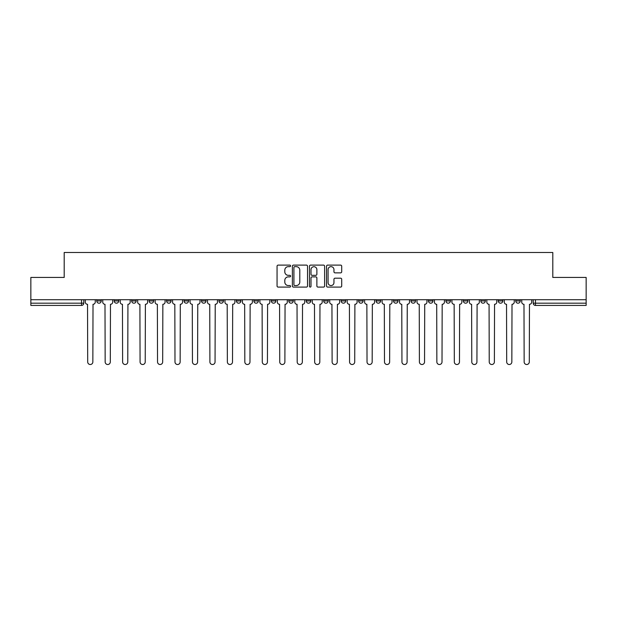 <?xml version="1.0" encoding="UTF-8"?>
<svg xmlns="http://www.w3.org/2000/svg" width="617" height="617" viewBox="0 0 617 617"><rect width="100%" height="100%" fill="white"/><g stroke="black" fill="none" stroke-linecap="round" stroke-linejoin="round"><path stroke-width="0.93" d="M290.592 265.888A0.771 0.771 0 0 0 289.828 265.117L278.151 265.117A1.095 1.095 0 0 0 277.056 266.212L277.056 285.987A1.095 1.095 0 0 0 278.151 287.09L289.828 287.09A0.771 0.771 0 0 0 290.592 286.319A0.771 0.771 0 0 0 289.828 285.548L288.316 285.548A3.517 3.517 0 0 1 284.799 282.031L284.799 280.388A3.517 3.517 0 0 1 288.316 276.871L289.828 276.871A0.771 0.771 0 0 0 290.592 276.1A0.771 0.771 0 0 0 289.828 275.336L288.316 275.336A3.517 3.517 0 0 1 284.799 271.819L284.799 270.169A3.517 3.517 0 0 1 288.316 266.652L289.828 266.652A0.771 0.771 0 0 0 290.592 265.888M515.758 299.715L515.758 300.949L520.231 300.949A2.237 2.237 0 0 1 517.995 303.186A2.237 2.237 0 0 1 515.758 300.949L515.758 299.715M463.382 300.949L463.382 299.715L463.382 300.949A2.237 2.237 0 0 0 465.619 303.186A2.237 2.237 0 0 1 463.382 300.949L467.863 300.949A2.237 2.237 0 0 1 465.619 303.186M445.929 300.949L445.929 299.715L445.929 300.949A2.237 2.237 0 0 0 448.166 303.186A2.237 2.237 0 0 1 445.929 300.949L450.402 300.949A2.237 2.237 0 0 1 448.166 303.186M393.553 299.715L393.553 300.949L398.027 300.949A2.237 2.237 0 0 1 395.79 303.186A2.237 2.237 0 0 1 393.553 300.949L393.553 299.715M376.092 299.715L376.092 300.949L380.573 300.949A2.237 2.237 0 0 1 378.329 303.186A2.237 2.237 0 0 1 376.092 300.949L376.092 299.715M288.802 299.715L288.802 300.949L293.283 300.949A2.237 2.237 0 0 1 291.039 303.186A2.237 2.237 0 0 1 288.802 300.949L288.802 299.715M236.427 299.715L236.427 300.949L240.908 300.949A2.237 2.237 0 0 1 238.671 303.186A2.237 2.237 0 0 1 236.427 300.949L236.427 299.715M201.512 299.715L201.512 300.949L205.993 300.949A2.237 2.237 0 0 1 203.749 303.186A2.237 2.237 0 0 1 201.512 300.949L201.512 299.715M184.059 299.715L184.059 300.949L188.532 300.949A2.237 2.237 0 0 1 186.295 303.186A2.237 2.237 0 0 1 184.059 300.949L184.059 299.715M149.137 300.949L149.137 299.715L149.137 300.949A2.237 2.237 0 0 0 151.381 303.186A2.237 2.237 0 0 1 149.137 300.949L153.618 300.949A2.237 2.237 0 0 1 151.381 303.186M114.222 300.949L114.222 299.715L114.222 300.949A2.237 2.237 0 0 0 116.459 303.186A2.237 2.237 0 0 1 114.222 300.949L118.703 300.949A2.237 2.237 0 0 1 116.459 303.186A2.237 2.237 0 0 0 118.703 300.949L118.703 299.715L118.703 300.949M340.599 272.861A1.095 1.095 0 0 0 341.702 271.765L341.702 266.212A1.095 1.095 0 0 0 340.599 265.117L327.642 265.117A1.095 1.095 0 0 0 326.54 266.212L326.54 285.987A1.095 1.095 0 0 0 327.642 287.09L340.599 287.09A1.095 1.095 0 0 0 341.702 285.987L341.702 279.285A1.095 1.095 0 0 0 340.599 278.19L335.054 278.19A1.095 1.095 0 0 0 333.959 279.285L333.959 282.609A2.938 2.938 0 0 1 331.02 285.548A2.938 2.938 0 0 1 328.082 282.609L328.082 269.59A2.938 2.938 0 0 1 331.02 266.652A2.938 2.938 0 0 1 333.959 269.59L333.959 271.765A1.095 1.095 0 0 0 335.054 272.861L340.599 272.861M30.85 299.715L30.85 277.442L64.199 277.442L64.199 252.492L552.801 252.492L552.801 277.442L586.15 277.442L586.15 299.715L30.85 299.715L30.85 303.186L83.781 303.186L83.781 299.715L83.781 303.186A2.237 2.237 0 0 1 81.544 305.423L30.85 305.423L30.85 303.186M307.536 266.212A1.095 1.095 0 0 0 306.441 265.117L293.476 265.117A1.095 1.095 0 0 0 292.381 266.212L292.381 285.987A1.095 1.095 0 0 0 293.476 287.09L306.441 287.09A1.095 1.095 0 0 0 307.536 285.987L307.536 266.212M310.559 265.117L323.524 265.117A1.095 1.095 0 0 1 324.619 266.212L324.619 285.987A1.095 1.095 0 0 1 323.524 287.09L317.971 287.09A1.095 1.095 0 0 1 316.876 285.987L316.876 277.966A1.095 1.095 0 0 0 315.781 276.871L312.094 276.871A1.095 1.095 0 0 0 310.999 277.966L310.999 286.319A0.771 0.771 0 0 1 310.228 287.09A0.771 0.771 0 0 1 309.464 286.319L309.464 266.212A1.095 1.095 0 0 1 310.559 265.117M533.219 299.715L533.219 303.186L586.15 303.186L586.15 305.423L535.456 305.423A2.237 2.237 0 0 1 533.219 303.186L533.219 299.715M586.15 299.715L586.15 303.186M520.231 300.949L520.231 299.715L520.231 300.949A2.237 2.237 0 0 1 517.995 303.186M502.778 300.949L502.778 299.715L502.778 300.949A2.237 2.237 0 0 1 500.541 303.186A2.237 2.237 0 0 1 498.297 300.949L502.778 300.949A2.237 2.237 0 0 1 500.541 303.186M498.297 299.715L498.297 300.949M485.317 299.715L485.317 300.949A2.237 2.237 0 0 1 483.08 303.186A2.237 2.237 0 0 1 480.844 300.949L485.317 300.949A2.237 2.237 0 0 1 483.08 303.186M480.844 299.715L480.844 300.949M467.863 299.715L467.863 300.949L467.863 299.715M450.402 299.715L450.402 300.949L450.402 299.715M432.941 299.715L432.941 300.949A2.237 2.237 0 0 1 430.705 303.186A2.237 2.237 0 0 1 428.468 300.949L432.941 300.949L432.941 299.715M428.468 299.715L428.468 300.949M415.488 300.949L415.488 299.715L415.488 300.949A2.237 2.237 0 0 1 413.251 303.186A2.237 2.237 0 0 1 411.007 300.949L415.488 300.949A2.237 2.237 0 0 1 413.251 303.186M411.007 299.715L411.007 300.949M398.027 299.715L398.027 300.949M380.573 299.715L380.573 300.949M363.112 299.715L363.112 300.949A2.237 2.237 0 0 1 360.876 303.186A2.237 2.237 0 0 1 358.639 300.949L363.112 300.949M358.639 299.715L358.639 300.949M345.651 299.715L345.651 300.949A2.237 2.237 0 0 1 343.414 303.186A2.237 2.237 0 0 1 341.178 300.949L345.651 300.949A2.237 2.237 0 0 1 343.414 303.186M341.178 299.715L341.178 300.949M328.198 299.715L328.198 300.949A2.237 2.237 0 0 1 325.961 303.186A2.237 2.237 0 0 1 323.717 300.949A2.237 2.237 0 0 0 325.961 303.186M323.717 299.715L323.717 300.949L328.198 300.949M310.737 299.715L310.737 300.949A2.237 2.237 0 0 1 308.5 303.186A2.237 2.237 0 0 1 306.263 300.949A2.237 2.237 0 0 0 308.5 303.186M306.263 299.715L306.263 300.949L310.737 300.949M293.283 299.715L293.283 300.949A2.237 2.237 0 0 1 291.039 303.186M275.822 299.715L275.822 300.949A2.237 2.237 0 0 1 273.586 303.186A2.237 2.237 0 0 1 271.349 300.949L275.822 300.949M271.349 299.715L271.349 300.949M253.888 299.715L253.888 300.949L258.361 300.949L258.361 299.715L258.361 300.949A2.237 2.237 0 0 1 256.124 303.186A2.237 2.237 0 0 1 253.888 300.949A2.237 2.237 0 0 0 256.124 303.186M240.908 299.715L240.908 300.949M223.447 299.715L223.447 300.949A2.237 2.237 0 0 1 221.21 303.186A2.237 2.237 0 0 1 218.973 300.949L223.447 300.949L223.447 299.715M218.973 299.715L218.973 300.949M205.993 300.949L205.993 299.715L205.993 300.949A2.237 2.237 0 0 1 203.749 303.186M188.532 300.949L188.532 299.715L188.532 300.949A2.237 2.237 0 0 1 186.295 303.186M171.071 299.715L171.071 300.949A2.237 2.237 0 0 1 168.834 303.186A2.237 2.237 0 0 1 166.598 300.949A2.237 2.237 0 0 0 168.834 303.186A2.237 2.237 0 0 0 171.071 300.949L171.071 299.715M166.598 299.715L166.598 300.949L171.071 300.949M153.618 299.715L153.618 300.949M136.156 299.715L136.156 300.949A2.237 2.237 0 0 1 133.92 303.186A2.237 2.237 0 0 1 131.683 300.949A2.237 2.237 0 0 0 133.92 303.186M131.683 299.715L131.683 300.949L136.156 300.949M101.242 299.715L101.242 300.949A2.237 2.237 0 0 1 99.005 303.186A2.237 2.237 0 0 1 96.769 300.949A2.237 2.237 0 0 0 99.005 303.186A2.237 2.237 0 0 0 101.242 300.949L101.242 299.715M96.769 299.715L96.769 300.949L101.242 300.949M81.544 299.715L81.544 305.423A2.237 2.237 0 0 0 83.781 303.186M294.687 266.652A0.771 0.771 0 0 0 293.916 267.423L293.916 284.776A0.771 0.771 0 0 0 294.687 285.548L296.276 285.548A3.517 3.517 0 0 0 299.793 282.031L299.793 270.169A3.517 3.517 0 0 0 296.276 266.652L294.687 266.652M316.876 269.652A2.938 2.938 0 0 0 313.937 266.714A2.938 2.938 0 0 0 310.999 269.652L310.999 274.233A1.095 1.095 0 0 0 312.094 275.336L315.781 275.336A1.095 1.095 0 0 0 316.876 274.233L316.876 269.652M85.293 299.715L85.293 302.068A2.237 2.237 0 0 0 87.529 304.304L87.699 361.94A2.576 2.576 0 0 0 90.275 364.508A2.576 2.576 0 0 0 92.851 361.94L93.013 304.304A2.237 2.237 0 0 0 95.257 302.068L95.257 299.715M102.754 299.715L102.754 302.068A2.237 2.237 0 0 0 104.99 304.304L105.16 361.94A2.576 2.576 0 0 0 107.736 364.508A2.576 2.576 0 0 0 110.304 361.94L110.474 304.304A2.237 2.237 0 0 0 112.71 302.068L112.71 299.715M120.207 299.715L120.207 302.068A2.237 2.237 0 0 0 122.451 304.304L122.613 361.94A2.576 2.576 0 0 0 125.189 364.508A2.576 2.576 0 0 0 127.765 361.94L127.935 304.304A2.237 2.237 0 0 0 130.172 302.068L130.172 299.715M137.668 299.715L137.668 302.068A2.237 2.237 0 0 0 139.905 304.304L140.074 361.94A2.576 2.576 0 0 0 142.65 364.508A2.576 2.576 0 0 0 145.226 361.94L145.388 304.304A2.237 2.237 0 0 0 147.625 302.068L147.625 299.715M155.129 299.715L155.129 302.068A2.237 2.237 0 0 0 157.366 304.304L157.536 361.94A2.576 2.576 0 0 0 160.104 364.508A2.576 2.576 0 0 0 162.68 361.94L162.849 304.304A2.237 2.237 0 0 0 165.086 302.068L165.086 299.715M172.583 299.715L172.583 302.068A2.237 2.237 0 0 0 174.819 304.304L174.989 361.94A2.576 2.576 0 0 0 177.565 364.508A2.576 2.576 0 0 0 180.141 361.94L180.303 304.304A2.237 2.237 0 0 0 182.547 302.068L182.547 299.715M190.044 299.715L190.044 302.068A2.237 2.237 0 0 0 192.28 304.304L192.45 361.94A2.576 2.576 0 0 0 195.026 364.508A2.576 2.576 0 0 0 197.594 361.94L197.764 304.304A2.237 2.237 0 0 0 200.001 302.068L200.001 299.715M207.497 299.715L207.497 302.068A2.237 2.237 0 0 0 209.741 304.304L209.903 361.94A2.576 2.576 0 0 0 212.479 364.508A2.576 2.576 0 0 0 215.055 361.94L215.225 304.304A2.237 2.237 0 0 0 217.462 302.068L217.462 299.715M224.958 299.715L224.958 302.068A2.237 2.237 0 0 0 227.195 304.304L227.364 361.94A2.576 2.576 0 0 0 229.94 364.508A2.576 2.576 0 0 0 232.516 361.94L232.678 304.304A2.237 2.237 0 0 0 234.915 302.068L234.915 299.715M242.419 299.715L242.419 302.068A2.237 2.237 0 0 0 244.656 304.304L244.826 361.94A2.576 2.576 0 0 0 247.394 364.508A2.576 2.576 0 0 0 249.97 361.94L250.14 304.304A2.237 2.237 0 0 0 252.376 302.068L252.376 299.715M259.873 299.715L259.873 302.068A2.237 2.237 0 0 0 262.109 304.304L262.279 361.94A2.576 2.576 0 0 0 264.855 364.508A2.576 2.576 0 0 0 267.431 361.94L267.593 304.304A2.237 2.237 0 0 0 269.837 302.068L269.837 299.715M277.334 299.715L277.334 302.068A2.237 2.237 0 0 0 279.57 304.304L279.74 361.94A2.576 2.576 0 0 0 282.316 364.508A2.576 2.576 0 0 0 284.884 361.94L285.054 304.304A2.237 2.237 0 0 0 287.291 302.068L287.291 299.715M294.787 299.715L294.787 302.068A2.237 2.237 0 0 0 297.032 304.304L297.193 361.94A2.576 2.576 0 0 0 299.769 364.508A2.576 2.576 0 0 0 302.345 361.94L302.515 304.304A2.237 2.237 0 0 0 304.752 302.068L304.752 299.715M312.248 299.715L312.248 302.068A2.237 2.237 0 0 0 314.485 304.304L314.655 361.94A2.576 2.576 0 0 0 317.231 364.508A2.576 2.576 0 0 0 319.807 361.94L319.968 304.304A2.237 2.237 0 0 0 322.213 302.068L322.213 299.715M329.709 299.715L329.709 302.068A2.237 2.237 0 0 0 331.946 304.304L332.116 361.94A2.576 2.576 0 0 0 334.684 364.508A2.576 2.576 0 0 0 337.26 361.94L337.43 304.304A2.237 2.237 0 0 0 339.666 302.068L339.666 299.715M347.163 299.715L347.163 302.068A2.237 2.237 0 0 0 349.407 304.304L349.569 361.94A2.576 2.576 0 0 0 352.145 364.508A2.576 2.576 0 0 0 354.721 361.94L354.891 304.304A2.237 2.237 0 0 0 357.127 302.068L357.127 299.715M364.624 299.715L364.624 302.068A2.237 2.237 0 0 0 366.86 304.304L367.03 361.94A2.576 2.576 0 0 0 369.606 364.508A2.576 2.576 0 0 0 372.174 361.94L372.344 304.304A2.237 2.237 0 0 0 374.581 302.068L374.581 299.715M382.085 299.715L382.085 302.068A2.237 2.237 0 0 0 384.322 304.304L384.484 361.94A2.576 2.576 0 0 0 387.06 364.508A2.576 2.576 0 0 0 389.635 361.94L389.805 304.304A2.237 2.237 0 0 0 392.042 302.068L392.042 299.715M399.538 299.715L399.538 302.068A2.237 2.237 0 0 0 401.775 304.304L401.945 361.94A2.576 2.576 0 0 0 404.521 364.508A2.576 2.576 0 0 0 407.097 361.94L407.259 304.304A2.237 2.237 0 0 0 409.503 302.068L409.503 299.715M416.999 299.715L416.999 302.068A2.237 2.237 0 0 0 419.236 304.304L419.406 361.94A2.576 2.576 0 0 0 421.974 364.508A2.576 2.576 0 0 0 424.55 361.94L424.72 304.304A2.237 2.237 0 0 0 426.956 302.068L426.956 299.715M434.453 299.715L434.453 302.068A2.237 2.237 0 0 0 436.697 304.304L436.859 361.94A2.576 2.576 0 0 0 439.435 364.508A2.576 2.576 0 0 0 442.011 361.94L442.181 304.304A2.237 2.237 0 0 0 444.417 302.068L444.417 299.715M451.914 299.715L451.914 302.068A2.237 2.237 0 0 0 454.151 304.304L454.32 361.94A2.576 2.576 0 0 0 456.896 364.508A2.576 2.576 0 0 0 459.464 361.94L459.634 304.304A2.237 2.237 0 0 0 461.871 302.068L461.871 299.715M469.375 299.715L469.375 302.068A2.237 2.237 0 0 0 471.612 304.304L471.774 361.94A2.576 2.576 0 0 0 474.35 364.508A2.576 2.576 0 0 0 476.926 361.94L477.095 304.304A2.237 2.237 0 0 0 479.332 302.068L479.332 299.715M486.828 299.715L486.828 302.068A2.237 2.237 0 0 0 489.065 304.304L489.235 361.94A2.576 2.576 0 0 0 491.811 364.508A2.576 2.576 0 0 0 494.387 361.94L494.549 304.304A2.237 2.237 0 0 0 496.793 302.068L496.793 299.715M504.29 299.715L504.29 302.068A2.237 2.237 0 0 0 506.526 304.304L506.696 361.94A2.576 2.576 0 0 0 509.264 364.508A2.576 2.576 0 0 0 511.84 361.94L512.01 304.304A2.237 2.237 0 0 0 514.246 302.068L514.246 299.715M521.743 299.715L521.743 302.068A2.237 2.237 0 0 0 523.987 304.304L524.149 361.94A2.576 2.576 0 0 0 526.725 364.508A2.576 2.576 0 0 0 529.301 361.94L529.471 304.304A2.237 2.237 0 0 0 531.707 302.068L531.707 299.715M535.456 299.715L535.456 305.423"/></g></svg>
